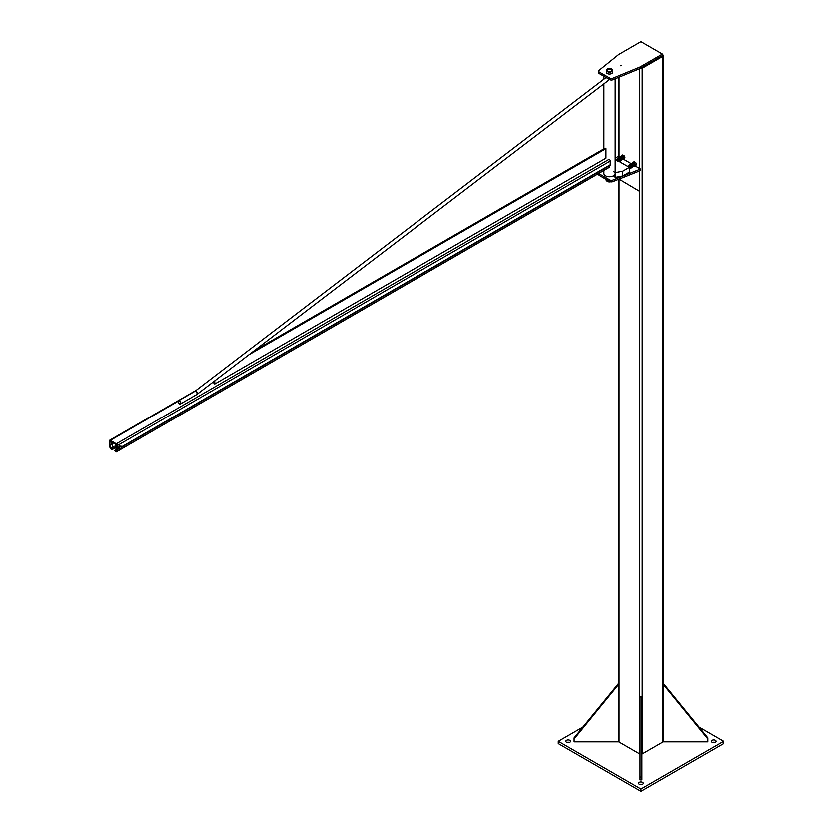 <?xml version="1.0" encoding="UTF-8"?>
<svg xmlns="http://www.w3.org/2000/svg" width="833" height="833" viewBox="0 0 833 833"><rect width="100%" height="100%" fill="white"/><g stroke="black" fill="none" stroke-linecap="round" stroke-linejoin="round"><path stroke-width="1.25" d="M618.555 179.303L618.555 684.549L618.555 683.466L574.114 737.903L574.114 738.986L618.555 684.549L618.555 741.849L574.114 741.849L574.114 738.986M641.931 777.054L641.931 696.961L640.056 696.961L640.056 777.054L641.931 777.054L641.931 779.917L640.056 779.917L640.056 777.054M707.873 738.986L707.873 741.849L663.422 741.849L663.422 684.549L707.873 738.986L707.873 737.903L663.422 683.466M715.006 742.453A2.343 1.354 0 0 0 712.538 742.453M712.121 740.35A2.343 1.354 180 0 1 714.672 740.058A2.343 1.354 180 0 1 716.109 741.308A2.343 1.354 180 0 1 713.777 742.661A2.343 1.354 180 0 1 711.434 741.308A2.343 1.354 180 0 1 712.121 740.35M558.287 741.308L558.287 743.598L640.994 791.35L723.7 743.598L723.7 741.308L640.994 789.059L558.287 741.308L582.965 727.053M640.994 791.35L640.994 789.059M642.233 784.478A2.343 1.354 0 0 0 639.754 784.478M639.338 782.374A2.343 1.354 180 0 1 641.889 782.083A2.343 1.354 180 0 1 643.326 783.332A2.343 1.354 180 0 1 640.994 784.676A2.343 1.354 180 0 1 638.651 783.332A2.343 1.354 180 0 1 639.338 782.374M569.449 742.453A2.343 1.354 0 0 0 566.971 742.453M699.012 727.053L723.7 741.308M569.866 742.265A2.343 1.354 180 0 1 567.315 742.557A2.343 1.354 180 0 1 565.867 741.308A2.343 1.354 180 0 1 568.21 739.954A2.343 1.354 180 0 1 570.543 741.308A2.343 1.354 180 0 1 569.866 742.265M615.348 177.356L622.792 175.93L629.415 172.108L629.415 167.329L622.792 171.15L615.348 172.587L615.348 177.356L613.536 175.763M622.792 175.93L622.792 171.15M615.212 159.134L629.415 167.329L629.415 168.204L627.999 166.319M615.348 172.587L613.536 171.536M629.706 164.944L630.435 164.497L631.508 165.642L630.977 165.059M633.809 162.789L634.954 164.216A1.874 1.083 -120 0 0 633.809 162.789A1.874 1.083 -120 0 0 632.663 162.893L633.163 162.279L633.809 162.789M634.954 164.216L634.954 165.736A1.874 1.083 -120 0 0 634.954 164.216M634.694 166.215L633.809 165.84A1.874 1.083 -120 0 0 634.954 165.736L636.35 164.934L636.35 163.414L634.319 161.612L633.163 162.279M634.694 163.164L635.85 162.497M635.454 165.132L636.61 164.465M632.466 163.737L633.226 163.299A1.166 0.677 -120 0 1 634.392 165.33L633.663 165.757A1.874 1.083 -120 0 0 633.809 165.84L633.163 165.33M632.663 164.413L632.663 162.893A1.874 1.083 -120 0 0 632.497 163.726M633.726 166.131L631.81 167.881L633.726 166.131L632.965 164.163L631.81 164.83L632.07 165.882A1.874 1.083 -120 0 0 630.925 164.455L631.81 164.83M631.268 167.652A1.874 1.083 -120 0 0 632.07 167.402A1.874 1.083 -120 0 0 632.07 165.882L632.57 166.798M631.81 167.881L630.925 167.506M632.965 164.163L631.435 163.278L630.279 163.945L630.925 164.455A1.874 1.083 -120 0 0 629.779 164.559A1.874 1.083 -120 0 0 629.654 164.83M629.519 165.028L630.279 163.945M618.763 158.28C620.97 161.258 620.981 159.207 618.523 157.874C620.981 159.207 620.97 161.258 618.763 158.28L618.763 158.28M620.054 160.498L619.523 160.915M620.887 157.052L621.647 156.614A1.166 0.677 60 0 1 622.813 158.645L622.084 159.072A1.874 1.083 60 0 0 622.23 159.155L623.115 159.53L624.771 158.249L623.875 158.447L623.115 156.469L624.271 155.813L625.031 157.781M621.585 158.645L622.23 159.155A1.874 1.083 60 0 0 623.376 159.051L623.875 158.447M623.115 156.469L621.585 155.594L621.085 157.729M621.585 155.594L622.74 154.928L624.271 155.813M623.115 159.53L623.376 159.051A1.874 1.083 60 0 0 623.376 157.531A1.874 1.083 60 0 0 622.23 156.104A1.874 1.083 60 0 0 621.085 156.208A1.874 1.083 60 0 0 620.918 157.041M618.7 157.26L620.731 156.968L622.147 159.447L620.991 160.113L620.231 158.135L618.7 157.26L618.201 157.864A1.874 1.083 60 0 1 619.346 157.77A1.874 1.083 60 0 1 620.491 159.197A1.874 1.083 60 0 1 620.491 160.717A1.874 1.083 60 0 1 619.71 160.977M621.387 157.479L620.231 158.135M622.147 159.447L621.387 160.53L620.231 161.196L620.991 160.113M619.346 160.821L620.231 161.196M607.871 71.326A2.343 1.354 180 0 1 607.226 70.399A2.343 1.354 180 0 1 607.944 69.42A2.343 1.354 -0 0 0 607.903 69.441A2.343 1.354 -0 0 0 607.226 70.399A2.343 1.354 -0 0 0 607.871 71.326M611.172 69.42A2.343 1.354 180 0 1 611.901 70.399A2.343 1.354 180 0 1 611.255 71.326A2.343 1.354 -0 0 0 611.901 70.399A2.343 1.354 -0 0 0 611.214 69.441A2.343 1.354 -0 0 0 611.172 69.42M607.33 71.586A3.155 1.822 180 0 1 606.403 70.305A3.155 1.822 180 0 1 609.558 68.473A3.155 1.822 180 0 1 612.724 70.305A3.155 1.822 180 0 1 610.766 71.982A3.155 1.822 180 0 1 607.33 71.586M607.819 71.305A2.457 1.416 0 0 0 611.297 71.305A2.457 1.416 0 0 0 611.297 69.295A2.457 1.416 0 0 0 607.819 69.295A2.457 1.416 0 0 0 607.819 71.305L607.819 71.305M606.403 70.305L606.403 72.211A3.155 1.822 0 0 0 607.33 73.502A3.155 1.822 0 0 0 610.766 73.898A3.155 1.822 0 0 0 612.724 72.211L612.724 70.305M607.986 71.211A2.218 1.281 180 0 1 607.986 69.389A2.218 1.281 180 0 1 611.13 69.389A2.218 1.281 180 0 1 611.13 71.211A2.218 1.281 180 0 1 607.986 71.211M610.714 181.75A3.04 1.76 180 0 1 607.413 181.375A3.04 1.76 180 0 1 606.705 180.73M606.382 180.459L606.07 179.886A1.166 0.677 -120 0 0 606.778 180.782L606.382 180.459M605.966 179.199A1.166 0.677 -120 0 0 606.07 179.886L606.07 178.928M607.871 180.303L606.778 180.782A1.166 0.677 -120 0 0 607.601 180.147M608.09 180.428L607.33 181.011M607.496 179.761L607.809 180.334M599.135 70.326L618.659 54.541L640.994 41.65L662.495 54.062L640.16 66.963L612.828 78.229A2.343 1.354 180 0 1 609.818 78.083L599.385 72.065A2.343 1.354 180 0 1 598.698 71.107A2.343 1.354 180 0 1 599.135 70.326M598.698 71.107L598.698 72.638A2.343 1.354 0 0 0 599.385 73.596L609.818 79.614A2.343 1.354 0 0 0 612.828 79.76L640.16 68.483L640.16 66.963M620.772 65.745L621.668 65.526L620.772 65.745M640.16 68.483L662.495 55.592L662.495 54.062M598.677 173.431L598.677 174.43A2.343 1.354 0 0 0 599.364 175.388L609.839 181.438A2.343 1.354 0 0 0 612.817 181.594L640.577 170.536L640.577 169.005L612.817 180.063A2.343 1.354 180 0 1 609.839 179.907L599.364 173.858A2.343 1.354 180 0 1 598.812 173.358M615.212 158.645L618.242 156.115L619.471 156.812M623.636 159.228L631.05 163.497M635.225 165.913L640.577 169.005M619.106 179.085L639.494 191.194L639.494 170.963M618.763 179.22L620.398 179.886L619.075 179.095M640.233 68.441A1.749 1.01 0 0 0 642.233 68.244L662.912 56.311A1.749 1.01 0 0 0 663.422 55.592A1.749 1.01 0 0 0 662.912 54.874L662.495 54.634M641.931 754.104A1.749 1.01 0 0 0 642.233 753.959L662.912 742.026A1.749 1.01 0 0 0 663.422 741.308M618.555 741.308A1.749 1.01 0 0 0 619.075 742.026L639.754 753.959A1.749 1.01 0 0 0 640.056 754.104M603.915 170.411L603.915 173.441A5.654 3.259 0 0 0 605.57 175.753A5.654 3.259 0 0 0 611.724 176.461A5.654 3.259 0 0 0 615.212 173.441M116.766 449.226L116.297 444.426L109.977 440.949L109.862 445.239L110.622 448.112L112.07 449.07L112.07 449.685L110.779 448.935A0.979 0.562 60 0 1 110.133 448.029L109.362 445.166A1.447 0.833 60 0 1 109.3 444.718L109.3 440.959A1.447 0.833 60 0 1 109.602 440.293A1.447 0.833 60 0 1 110.331 440.365L116.297 443.812A1.447 0.833 60 0 1 117.328 445.593L117.328 449.351A1.447 0.833 60 0 1 117.266 449.726L116.495 451.705A0.979 0.562 60 0 1 115.849 451.861L114.558 450.507L115.964 451.257L116.766 449.226L114.558 450.507M609.017 167.35A0.979 0.562 -120 0 0 609.433 167.11L610.204 165.132A1.447 0.833 -120 0 0 610.266 164.757L610.266 160.998A1.447 0.833 -120 0 0 609.235 159.218L116.297 443.812M114.652 447.581L112.07 449.07M115.183 447.883L112.07 449.685M213.946 381.483L213.946 383.513L214.768 383.992L605.976 158.135L605.976 148.576L249.286 354.514M254.419 350.599L605.154 148.107L605.976 148.576M214.768 380.858L214.768 383.992M112.007 441.948A1.406 0.812 120 0 0 111.622 444.072L112.57 444.624M116.797 448.092A2.926 1.687 -60 0 1 115.568 448.112A2.926 1.687 -60 0 1 115.922 444.208M113.444 442.771A2.926 1.687 120 0 0 113.09 446.675L110.622 448.112M119.515 447.529L120.15 446.915A1.52 0.875 120 0 0 119.608 448.3L118.734 447.082L118.734 448.518L119.515 448.966L119.608 448.3A1.52 0.875 120 0 0 120.15 449.07A1.52 0.875 120 0 0 121.222 448.446A1.52 0.875 120 0 0 121.753 447.061A1.52 0.875 120 0 0 121.222 446.301A1.52 0.875 120 0 0 120.15 446.915L121.66 446.29L121.66 447.727L120.587 449.06L119.515 448.966M120.587 446.196L121.66 446.29M119.806 445.738L118.734 447.082M180.803 403.13A1.874 1.083 -120 0 0 179.99 401.246A1.874 1.083 -120 0 0 178.543 400.746A1.874 1.083 -120 0 0 178.543 402.901A1.874 1.083 -120 0 0 180.417 403.984A1.874 1.083 -120 0 0 180.803 403.13M609.818 78.083L609.818 79.614M599.385 73.596L599.385 72.065M612.828 79.76L612.828 78.229M599.364 175.388L599.364 173.858M612.817 181.594L612.817 180.063M609.839 179.907L609.839 181.438M662.912 56.311L662.912 742.026M639.754 68.66L639.754 168.526M639.754 170.859L639.754 753.959M642.233 68.244L642.233 753.959M619.075 77.188L619.075 156.583M619.075 179.366L619.075 742.026M113.371 446.832L110.779 448.331M111.757 444.145L109.862 445.239M610.266 164.757L121.743 446.8M610.266 160.998L117.328 445.593M118.755 448.529L117.328 449.351M178.22 401.173L110.331 440.365M609.433 167.11L116.495 451.705M610.204 165.132L121.753 447.123M119.046 448.695L117.266 449.726M111.56 444.031L109.831 445.03M180.417 403.984L196.692 394.582A1.874 1.083 -120 0 0 197.077 393.728A1.874 1.083 -120 0 0 196.265 391.843A1.874 1.083 -120 0 0 194.818 391.343L178.543 400.746M197.004 394.186A1.874 0.895 -127.4 0 0 197.421 394.103A1.874 0.895 -127.4 0 0 197.608 393.374A1.874 0.895 -127.4 0 0 196.546 391.583A1.874 0.895 -127.4 0 0 195.151 391.125A1.874 0.895 -127.4 0 0 195.026 391.271M629.498 164.965L630.321 164.726L631.612 165.85L631.31 167.61M631.424 165.694L630.258 165.017L627.832 166.423M630.342 167.672L631.154 167.745L631.466 166.735L629.946 164.976L628.79 165.861M629.831 167.964L630.643 168.037L630.945 166.933L629.592 165.298L628.301 166.152M629.415 168.297L630.154 168.318L630.435 167.152L629.154 165.611L627.801 166.402M629.415 168.683L629.935 167.423L628.676 165.902L627.468 166.215M629.415 168.61L629.415 167.631M629.248 167.235L627.364 166.152M628.499 166.027L629.509 168.151M628.988 165.746L629.998 167.86M629.488 165.455L630.925 167.329M631.518 166.996L630.998 167.287M619.429 161.071L620.116 159.998L619.148 158.197L618.013 158.218M619.939 160.3L618.7 158.301L617.628 158.936M618.43 158.478L619.46 160.582M617.451 159.041L618.544 158.322L619.637 160.009L619.034 161.342M616.961 159.322L618.128 158.655L618.971 161.3M616.462 159.613L617.534 158.895L618.648 161.123M616.004 159.592L617.118 159.218L618.148 160.831M615.785 159.467L617.409 160.405M618.034 158.707L618.961 160.873M617.565 160.498L616.253 159.728M617.961 161.446L616.628 159.509M618.461 161.154L617.534 158.988M619.471 160.571L618.586 161.081M663.422 55.592L663.422 684.549M618.555 77.396L618.555 156.292M603.915 76.209L603.915 79.156M603.915 83.862L603.915 148.815M615.212 78.781L615.212 172.504M109.602 440.293L196.317 390.229M116.339 451.913L609.277 167.318M116.797 447.061L115.048 446.051M113.09 446.675L115.568 448.112M196.692 394.582L608.944 80.02M194.818 391.343L606.112 77.479"/></g></svg>

